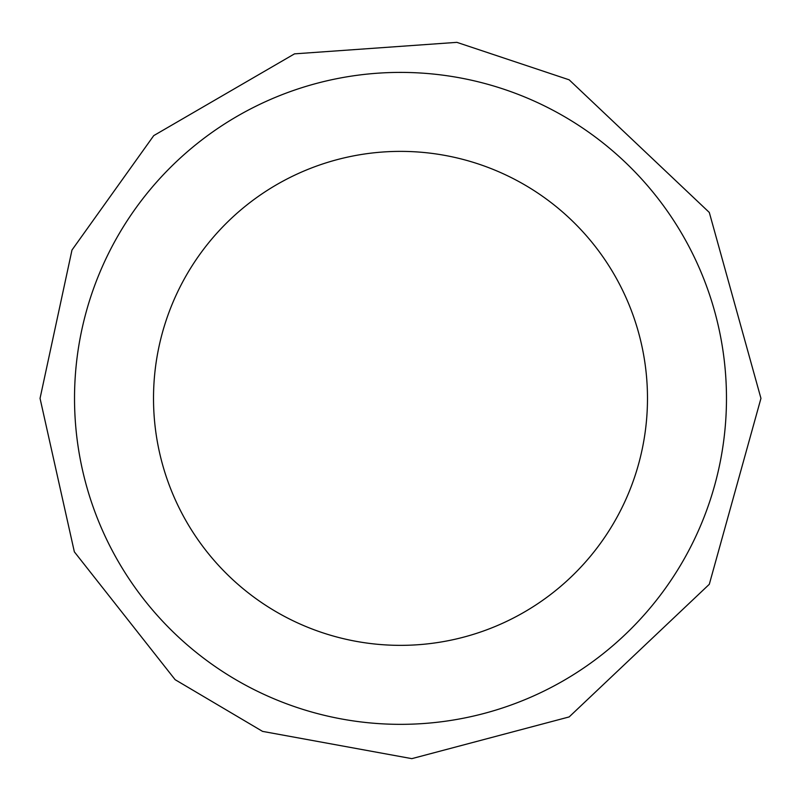 <?xml version="1.0" encoding="UTF-8"?>
<svg xmlns="http://www.w3.org/2000/svg" width="801" height="801" viewBox="0 0 801 801"><rect width="100%" height="100%" fill="white"/><g stroke="black" fill="none" stroke-linecap="round" stroke-linejoin="round"><path stroke-width="1.2" d="M74.523 398.367A325.977 325.977 0 0 0 400.5 724.344A325.977 325.977 0 0 0 726.477 398.367A325.977 325.977 0 0 0 400.5 72.4A325.977 325.977 0 0 0 74.523 398.367M153.512 398.367A246.988 246.988 0 0 0 400.5 645.356A246.988 246.988 0 0 0 647.488 398.367A246.988 246.988 0 0 0 400.5 151.379A246.988 246.988 0 0 0 153.512 398.367A246.988 246.988 0 0 0 400.5 645.356A246.988 246.988 0 0 0 647.488 398.367M40.05 398.367L74.353 551.839L175.129 679.679L262.558 731.383L411.824 758.647L569.161 716.925L709.306 584.289L760.95 398.367L709.306 212.455L569.161 79.82L456.89 42.353L294.518 53.857L153.752 135.609L71.98 250.042L40.05 398.367"/></g></svg>
